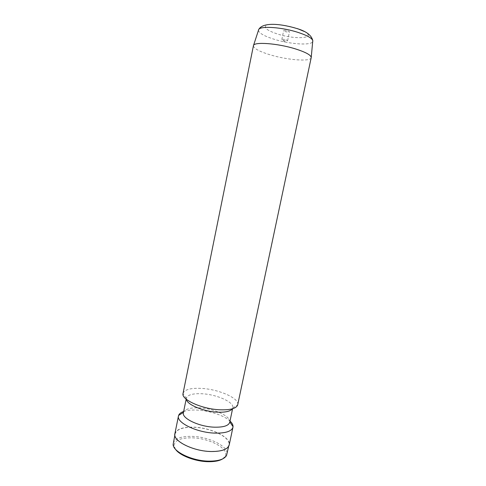 <?xml version="1.0" encoding="UTF-8"?>
<svg xmlns="http://www.w3.org/2000/svg" width="486" height="486" viewBox="0 0 486 486"><rect width="100%" height="100%" fill="white"/><g stroke="black" fill="none" stroke-linecap="round" stroke-linejoin="round"><path stroke-width="0.36" stroke-dasharray="2.43 1.82" d="M287.846 30.806L289.462 31.79C288.939 32.246 287.554 32.179 285.3 31.578L283.672 30.594C284.189 30.138 285.58 30.205 287.846 30.806M285.987 39.767L287.609 40.715L285.853 40.952L283.344 40.429L281.825 39.518C282.336 39.093 283.727 39.178 285.987 39.767M253.431 45.739C253.643 48.46 259.245 51.492 270.234 54.845C287.53 60.1 310.754 61.91 311.198 57.7M183.04 393.429C184.546 389.523 190.779 387.852 201.745 388.417C218.998 389.335 239.513 398.344 237.721 404.753M186.357 399.292L186.357 398.149C187.626 394.784 192.918 393.32 202.219 393.763C216.932 394.492 234.367 402.25 232.794 407.766L232.344 408.817M183.398 412.717L183.508 412.316C185.166 408.993 190.439 407.505 199.321 407.857C213.646 408.434 230.607 416.04 229.787 421.903L229.726 422.31M183.653 411.46C187.207 410.263 191.751 409.801 197.298 410.081C209.533 410.652 224.064 415.469 229.993 421.058M174.881 433.725C176.527 429.095 182.827 426.908 193.786 427.17C211.033 427.619 231.239 437.412 229.204 444.976M211.07 451.385C193.246 451.215 172.797 440.845 175.154 433.773C176.782 429.187 183.022 427.024 193.865 427.285C210.942 427.723 230.953 437.424 228.936 444.909C227.606 449.24 221.652 451.397 211.07 451.385M173.241 443.208C174.905 438.457 181.156 436.179 192 436.367C209.077 436.695 229.015 446.579 226.938 454.325M175.403 449.155L174.037 445.559C174.681 440.286 180.701 437.71 192.11 437.837C209.442 438.117 229.398 448.712 225.273 456.172L222.594 458.93M304.303 31.493C317.334 38.364 295.433 39.907 277.378 33.971C266.443 30.266 262.969 27.283 266.96 25.029C271.638 23.328 285.713 24.829 296.332 28.243L297.493 28.625M258.43 30.187C258.759 33.018 263.989 36.037 274.11 39.251C290.197 44.335 311.909 45.745 312.79 41.444M287.609 40.715L289.462 31.79M283.344 40.429L284.346 41.899L285.853 40.952M186.326 398.344L183.009 393.587M186.357 398.149L186.162 399.128M232.794 407.766L232.587 408.744M232.751 407.954L237.684 404.911M175.154 433.773L174.839 435.31M174.037 445.559L173.15 444.35M228.936 444.909L228.608 446.446M225.273 456.172L226.567 455.412M281.825 39.518L283.672 30.594"/><path stroke-width="0.73" d="M295.318 48.867C277.372 43.236 253.51 41.596 253.449 45.672L183.009 393.587C181.199 399.644 202.055 409.084 219.885 409.789C230.394 410.135 236.33 408.513 237.684 404.911L311.21 57.634C311.174 55.149 305.876 52.227 295.318 48.867M232.344 408.817C230.394 411.344 225.468 412.462 217.57 412.171C203.537 411.624 186.776 404.552 186.357 399.292M232.587 408.744L229.726 422.31C228.633 425.736 223.536 427.358 214.435 427.182C199.175 426.775 181.497 418.306 183.398 412.717L186.162 399.128M229.993 421.058C232.101 423.008 233.116 424.886 233.037 426.678L232.958 427.237C231.676 431.313 225.698 433.275 215.012 433.117C196.994 432.71 176.193 422.613 178.477 415.955L178.629 415.409C179.267 413.732 180.944 412.414 183.653 411.46M232.958 427.237L229.204 444.976C227.861 449.35 221.847 451.53 211.167 451.518C193.155 451.348 172.5 440.869 174.881 433.725L178.477 415.955M228.608 446.446L226.567 455.412C224.429 459.234 218.585 461.147 209.035 461.147C192.28 461.086 172.7 451.646 173.15 444.35L174.839 435.31M222.594 458.93C219.405 460.843 214.684 461.761 208.433 461.694C195.317 461.585 179.443 455.461 175.403 449.155M297.493 28.625L304.303 31.493M312.79 41.444L312.79 40.587C311.866 38.054 306.927 35.32 297.979 32.38C282.172 27.228 260.794 25.74 258.765 29.397L258.43 30.187M253.449 45.672L258.765 29.397C263.388 21.493 282.633 24.1 297.584 28.753C306.441 31.408 311.514 35.35 312.79 40.587L311.21 57.634M183.477 412.341L178.629 415.409M229.805 421.933L233.037 426.678"/></g></svg>
